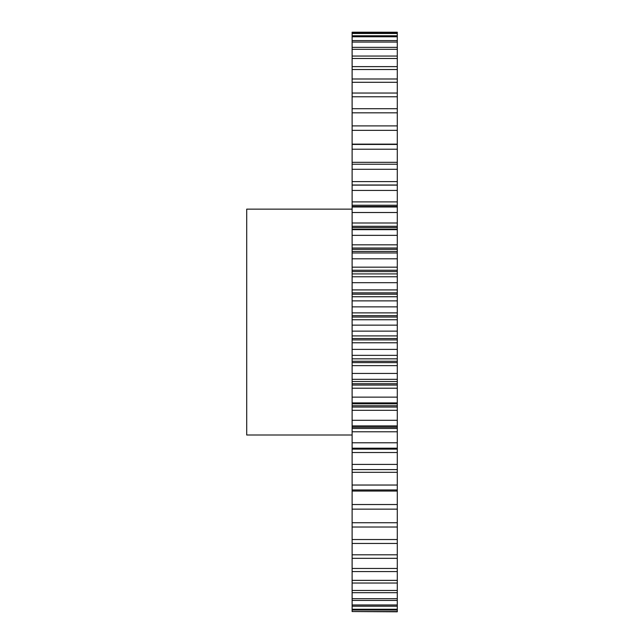 <?xml version="1.0" encoding="UTF-8"?>
<svg xmlns="http://www.w3.org/2000/svg" width="644" height="644" viewBox="0 0 644 644"><rect width="100%" height="100%" fill="white"/><g stroke="black" fill="none" stroke-linecap="round" stroke-linejoin="round"><path stroke-width="0.97" d="M352.115 209.131L246.708 209.131L246.708 435.006L352.115 435.006M352.115 611.55L397.292 611.8L397.292 610.021L352.115 610.021L352.115 611.55L397.292 611.55M397.292 464.404L352.115 464.404L352.115 449.126L397.292 449.126L397.292 609.264L352.115 609.264L352.115 610.021M352.115 609.264L352.115 464.404M352.115 449.126L352.115 32.216L397.292 32.216L352.115 32.2M352.115 144.143L397.292 144.143L397.292 32.216M397.292 144.143L397.292 149.215L352.115 149.215M352.115 162.32L397.292 162.32L397.292 149.215M397.292 162.32L397.292 169.292L352.115 169.292M352.115 181.608L397.292 181.608L397.292 169.292M397.292 181.608L397.292 185.013L352.115 185.013M352.115 201.886L397.292 201.886L397.292 185.013M397.292 201.886L397.292 205.243L352.115 205.243M352.115 206.483L397.292 206.483L397.292 205.243M397.292 206.483L397.292 212.512L352.115 212.512M352.115 223.001L397.292 223.001L397.292 212.512M397.292 223.001L397.292 226.294L352.115 226.294M352.115 227.573L397.292 227.573L397.292 226.294M397.292 227.573L397.292 229.216L352.115 229.216M352.115 244.817L397.292 244.817L397.292 229.216M397.292 244.817L397.292 248.021L352.115 248.021M352.115 249.333L397.292 249.333L397.292 248.021M397.292 249.333L397.292 251.434L352.115 251.434M352.115 267.171L397.292 267.171L397.292 251.434M397.292 267.171L397.292 270.255L352.115 270.255M352.115 271.599L397.292 271.599L397.292 270.255M397.292 271.599L397.292 273.917L352.115 273.917M352.115 289.913L397.292 289.913L397.292 273.917M397.292 289.913L397.292 292.867L352.115 292.867M352.115 294.219L397.292 294.219L397.292 292.867M397.292 294.219L397.292 296.747L352.115 296.747M352.115 312.879L397.292 312.879L397.292 296.747M397.292 312.879L397.292 315.673L352.115 315.673M352.115 317.041L397.292 317.041L397.292 315.673M397.292 317.041L397.292 319.746L352.115 319.746M352.115 335.91L397.292 335.91L397.292 319.746M397.292 335.91L397.292 338.527L352.115 338.527M352.115 339.895L397.292 339.895L397.292 338.527M397.292 339.895L397.292 342.769L352.115 342.769M352.115 358.845L397.292 358.845L397.292 342.769M397.292 358.845L397.292 361.268L352.115 361.268M352.115 362.62L397.292 362.62L397.292 361.268M397.292 362.62L397.292 365.639L352.115 365.639M352.115 381.522L397.292 381.522L397.292 365.639M397.292 381.522L397.292 383.727L352.115 383.727M352.115 385.064L397.292 385.064L397.292 383.727M397.292 385.064L397.292 388.211L352.115 388.211M352.115 407.064L397.292 407.064L397.292 388.211M397.292 407.064L397.292 410.309L352.115 410.309M352.115 428.469L397.292 428.469L397.292 410.309M397.292 428.469L397.292 431.794L352.115 431.794M397.292 449.126L397.292 431.794M397.292 609.264L397.292 610.021M397.292 32.981L352.115 32.981M397.292 33.48L352.115 33.48M397.292 35.774L352.115 35.774M397.292 36.772L352.115 36.772M397.292 40.58L352.115 40.58M397.292 42.069L352.115 42.069M397.292 47.35L352.115 47.35M397.292 49.322L352.115 49.322M397.292 56.052L352.115 56.052M397.292 58.491L352.115 58.491M397.292 66.622L352.115 66.622M397.292 69.512L352.115 69.512M397.292 78.987L352.115 78.987M397.292 82.303L352.115 82.303M397.292 93.05L352.115 93.05M397.292 96.777L352.115 96.777M397.292 108.723L352.115 108.723M397.292 112.829L352.115 112.829M397.292 125.894L352.115 125.894M397.292 130.346L352.115 130.346M397.292 144.441L352.115 144.441M397.292 164.228L352.115 164.228M397.292 185.126L352.115 185.126M397.292 190.439L352.115 190.439M397.292 206.982L352.115 206.982L397.292 206.982M397.292 229.65L352.115 229.65M397.292 235.35L352.115 235.35M397.292 252.963L352.115 252.963M397.292 258.799L352.115 258.799M397.292 276.767L352.115 276.767M397.292 282.692L352.115 282.692M397.292 300.877L352.115 300.877M397.292 306.866L352.115 306.866M397.292 325.148L352.115 325.148M397.292 331.137L352.115 331.137M397.292 349.386L352.115 349.386M397.292 355.351L352.115 355.351M397.292 373.44L352.115 373.44M397.292 379.332L352.115 379.332M397.292 397.131L352.115 397.131M397.292 402.911L352.115 402.911M397.292 420.299L352.115 420.299M397.292 425.917L352.115 425.917M397.292 442.774L352.115 442.774M397.292 448.2L352.115 448.2M397.292 469.597L352.115 469.597M397.292 485.037L352.115 485.037M397.292 489.955L352.115 489.955M397.292 504.526L352.115 504.526M397.292 509.146L352.115 509.146M397.292 522.735L352.115 522.735M397.292 527.017L352.115 527.017M397.292 539.535L352.115 539.535M397.292 543.447L352.115 543.447M397.292 554.806L352.115 554.806M397.292 558.332L352.115 558.332M397.292 568.451L352.115 568.451M397.292 571.558L352.115 571.558M397.292 580.365L352.115 580.365M397.292 583.029L352.115 583.029M397.292 590.468L352.115 590.468M397.292 592.681L352.115 592.681M397.292 598.695L352.115 598.695M397.292 600.425L352.115 600.425M397.292 604.974L352.115 604.974M397.292 606.221L352.115 606.221M397.292 491.058L352.115 491.058M397.292 472.318L352.115 472.318M397.292 452.515L352.115 452.515M397.292 427.205L352.115 427.205M397.292 405.76L352.115 405.76M397.292 426.054L352.115 426.054M397.292 403.812L352.115 403.812"/></g></svg>
